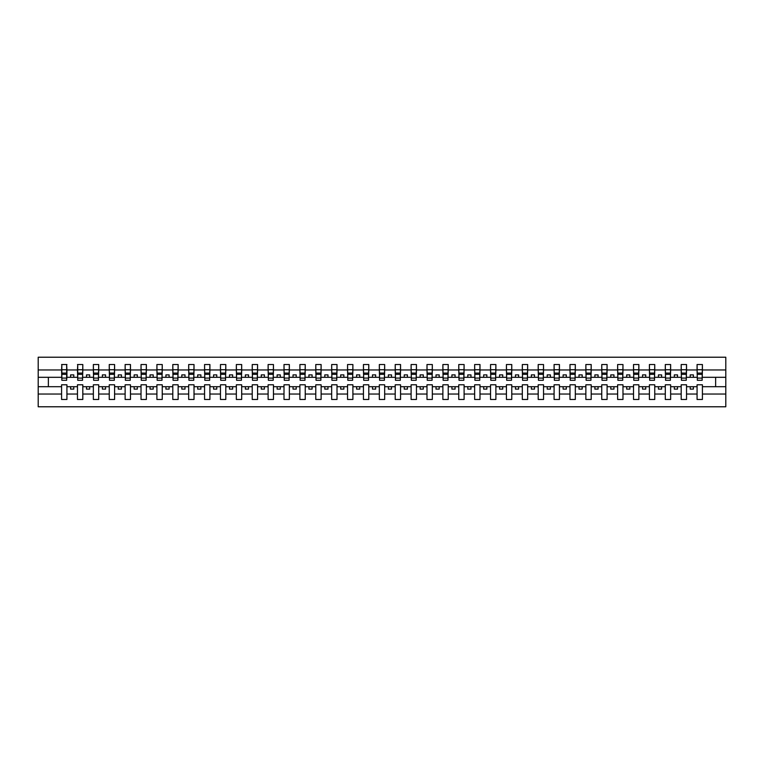 <?xml version="1.0" encoding="UTF-8"?>
<svg xmlns="http://www.w3.org/2000/svg" width="764" height="764" viewBox="0 0 764 764"><rect width="100%" height="100%" fill="white"/><g stroke="black" fill="none" stroke-linecap="round" stroke-linejoin="round"><path stroke-width="1.15" d="M697.074 394.043L686.53 394.043L686.53 384.798L681.192 384.798L681.192 394.043L670.639 394.043L670.639 384.798L665.301 384.798L665.301 394.043L654.748 394.043L654.748 384.798L649.41 384.798L649.41 394.043L638.866 394.043L638.866 384.798L633.528 384.798L633.528 394.043L622.975 394.043L622.975 384.798L617.637 384.798L617.637 394.043L607.094 394.043L607.094 384.798L601.755 384.798L601.755 394.043L591.202 394.043L591.202 384.798L585.864 384.798L585.864 394.043L575.321 394.043L575.321 384.798L569.982 384.798L569.982 394.043L559.429 394.043L559.429 384.798L554.091 384.798L554.091 394.043L543.538 394.043L543.538 384.798L538.2 384.798L538.2 394.043L527.657 394.043L527.657 384.798L522.318 384.798L522.318 394.043L511.765 394.043L511.765 384.798L506.427 384.798L506.427 394.043L495.884 394.043L495.884 384.798L490.545 384.798L490.545 394.043L479.993 394.043L479.993 384.798L474.654 384.798L474.654 394.043L464.101 394.043L464.101 384.798L458.763 384.798L458.763 394.043L448.22 394.043L448.22 384.798L442.881 384.798L442.881 394.043L432.328 394.043L432.328 384.798L426.99 384.798L426.99 394.043L416.447 394.043L416.447 384.798L411.108 384.798L411.108 394.043L400.556 394.043L400.556 384.798L395.217 384.798L395.217 394.043L384.664 394.043L384.664 384.798L379.336 384.798L379.336 394.043L368.783 394.043L368.783 384.798L363.444 384.798L363.444 394.043L352.892 394.043L352.892 384.798L347.553 384.798L347.553 394.043L337.01 394.043L337.01 384.798L331.671 384.798L331.671 394.043L321.119 394.043L321.119 384.798L315.78 384.798L315.78 394.043L305.237 394.043L305.237 384.798L299.899 384.798L299.899 394.043L289.346 394.043L289.346 384.798L284.007 384.798L284.007 394.043L273.455 394.043L273.455 384.798L268.116 384.798L268.116 394.043L257.573 394.043L257.573 384.798L252.235 384.798L252.235 394.043L241.682 394.043L241.682 384.798L236.343 384.798L236.343 394.043L225.8 394.043L225.8 384.798L220.462 384.798L220.462 394.043L209.909 394.043L209.909 384.798L204.571 384.798L204.571 394.043L194.018 394.043L194.018 384.798L188.679 384.798L188.679 394.043L178.136 394.043L178.136 384.798L172.798 384.798L172.798 394.043L162.245 394.043L162.245 384.798L156.906 384.798L156.906 394.043L146.363 394.043L146.363 384.798L141.025 384.798L141.025 394.043L130.472 394.043L130.472 384.798L125.134 384.798L125.134 394.043L114.59 394.043L114.59 384.798L109.252 384.798L109.252 394.043L98.699 394.043L98.699 384.798L93.361 384.798L93.361 394.043L82.808 394.043L82.808 384.798L77.47 384.798L77.47 394.043L66.926 394.043L66.926 384.798L61.588 384.798L61.588 394.043L38.2 394.043L38.2 406.782L725.8 406.782L725.8 394.043L702.412 394.043L702.412 399.476L697.074 399.476L697.074 386.699L690.217 386.699L690.217 389.115L693.387 389.115L693.387 386.699M702.412 394.043L702.412 384.798L697.074 384.798L697.074 386.699M681.192 394.043L681.192 399.476L686.53 399.476L686.53 394.043M665.301 394.043L665.301 399.476L670.639 399.476L670.639 394.043M649.41 394.043L649.41 399.476L654.748 399.476L654.748 394.043M633.528 394.043L633.528 399.476L638.866 399.476L638.866 394.043M617.637 394.043L617.637 399.476L622.975 399.476L622.975 394.043M601.755 394.043L601.755 399.476L607.094 399.476L607.094 394.043M585.864 394.043L585.864 399.476L591.202 399.476L591.202 394.043M569.982 394.043L569.982 399.476L575.321 399.476L575.321 394.043M554.091 394.043L554.091 399.476L559.429 399.476L559.429 394.043M538.2 394.043L538.2 399.476L543.538 399.476L543.538 394.043M522.318 394.043L522.318 399.476L527.657 399.476L527.657 394.043M506.427 394.043L506.427 399.476L511.765 399.476L511.765 394.043M490.545 394.043L490.545 399.476L495.884 399.476L495.884 394.043M474.654 394.043L474.654 399.476L479.993 399.476L479.993 394.043M458.763 394.043L458.763 399.476L464.101 399.476L464.101 394.043M442.881 394.043L442.881 399.476L448.22 399.476L448.22 394.043M426.99 394.043L426.99 399.476L432.328 399.476L432.328 394.043M411.108 394.043L411.108 399.476L416.447 399.476L416.447 394.043M395.217 394.043L395.217 399.476L400.556 399.476L400.556 394.043M379.336 394.043L379.336 399.476L384.664 399.476L384.664 394.043M363.444 394.043L363.444 399.476L368.783 399.476L368.783 394.043M347.553 394.043L347.553 399.476L352.892 399.476L352.892 394.043M331.671 394.043L331.671 399.476L337.01 399.476L337.01 394.043M315.78 394.043L315.78 399.476L321.119 399.476L321.119 394.043M299.899 394.043L299.899 399.476L305.237 399.476L305.237 394.043M284.007 394.043L284.007 399.476L289.346 399.476L289.346 394.043M268.116 394.043L268.116 399.476L273.455 399.476L273.455 394.043M252.235 394.043L252.235 399.476L257.573 399.476L257.573 394.043M236.343 394.043L236.343 399.476L241.682 399.476L241.682 394.043M220.462 394.043L220.462 399.476L225.8 399.476L225.8 394.043M204.571 394.043L204.571 399.476L209.909 399.476L209.909 394.043M188.679 394.043L188.679 399.476L194.018 399.476L194.018 394.043M172.798 394.043L172.798 399.476L178.136 399.476L178.136 394.043M156.906 394.043L156.906 399.476L162.245 399.476L162.245 394.043M141.025 394.043L141.025 399.476L146.363 399.476L146.363 394.043M125.134 394.043L125.134 399.476L130.472 399.476L130.472 394.043M109.252 394.043L109.252 399.476L114.59 399.476L114.59 394.043M93.361 394.043L93.361 399.476L98.699 399.476L98.699 394.043M77.47 394.043L77.47 399.476L82.808 399.476L82.808 394.043M697.331 378.084L702.164 378.084L702.164 380.281L697.331 380.281L697.074 364.523L697.074 369.957L686.53 369.957L686.273 379.202M697.331 379.202L697.074 369.957M681.44 378.084L686.273 378.084L686.273 380.281L681.44 380.281L681.192 364.523L681.192 369.957L670.639 369.957L670.381 379.202M681.44 379.202L681.192 369.957M665.559 378.084L670.381 378.084L670.381 380.281L665.559 380.281L665.301 364.523L665.301 369.957L654.748 369.957L654.5 379.202M665.559 379.202L665.301 369.957M649.667 378.084L654.5 378.084L654.5 380.281L649.667 380.281L649.41 364.523L649.41 369.957L638.866 369.957L638.609 379.202M649.667 379.202L649.41 369.957M633.786 378.084L638.609 378.084L638.609 380.281L633.786 380.281L633.528 364.523L633.528 369.957L622.975 369.957L622.727 379.202M633.786 379.202L633.528 369.957M617.895 378.084L622.727 378.084L622.727 380.281L617.895 380.281L617.637 364.523L617.637 369.957L607.094 369.957L606.836 379.202M617.895 379.202L617.637 369.957M602.003 378.084L606.836 378.084L606.836 380.281L602.003 380.281L601.755 364.523L601.755 369.957L591.202 369.957L590.944 379.202M602.003 379.202L601.755 369.957M586.122 378.084L590.944 378.084L590.944 380.281L586.122 380.281L585.864 364.523L585.864 369.957L575.321 369.957L575.063 379.202M586.122 379.202L585.864 369.957M570.231 378.084L575.063 378.084L575.063 380.281L570.231 380.281L569.982 364.523L569.982 369.957L559.429 369.957L559.172 379.202M570.231 379.202L569.982 369.957M554.349 378.084L559.172 378.084L559.172 380.281L554.349 380.281L554.091 364.523L554.091 369.957L543.538 369.957L543.29 379.202M554.349 379.202L554.091 369.957M538.458 378.084L543.29 378.084L543.29 380.281L538.458 380.281L538.2 364.523L538.2 369.957L527.657 369.957L527.399 379.202M538.458 379.202L538.2 369.957M522.566 378.084L527.399 378.084L527.399 380.281L522.566 380.281L522.318 364.523L522.318 369.957L511.765 369.957L511.517 379.202M522.566 379.202L522.318 369.957M506.685 378.084L511.517 378.084L511.517 380.281L506.685 380.281L506.427 364.523L506.427 369.957L495.884 369.957L495.626 379.202M506.685 379.202L506.427 369.957M490.794 378.084L495.626 378.084L495.626 380.281L490.794 380.281L490.545 364.523L490.545 369.957L479.993 369.957L479.735 379.202M490.794 379.202L490.545 369.957M474.912 378.084L479.735 378.084L479.735 380.281L474.912 380.281L474.654 364.523L474.654 369.957L464.101 369.957L463.853 379.202M474.912 379.202L474.654 369.957M459.021 378.084L463.853 378.084L463.853 380.281L459.021 380.281L458.763 364.523L458.763 369.957L448.22 369.957L447.962 379.202M459.021 379.202L458.763 369.957M443.13 378.084L447.962 378.084L447.962 380.281L443.13 380.281L442.881 364.523L442.881 369.957L432.328 369.957L432.08 379.202M443.13 379.202L442.881 369.957M427.248 378.084L432.08 378.084L432.08 380.281L427.248 380.281L426.99 364.523L426.99 369.957L416.447 369.957L416.189 379.202M427.248 379.202L426.99 369.957M411.357 378.084L416.189 378.084L416.189 380.281L411.357 380.281L411.108 364.523L411.108 369.957L400.556 369.957L400.298 379.202M411.357 379.202L411.108 369.957M395.475 378.084L400.298 378.084L400.298 380.281L395.475 380.281L395.217 364.523L395.217 369.957L384.664 369.957L384.416 379.202M395.475 379.202L395.217 369.957M379.584 378.084L384.416 378.084L384.416 380.281L379.584 380.281L379.336 364.523L379.336 369.957L368.783 369.957L368.525 379.202M379.584 379.202L379.336 369.957M363.702 378.084L368.525 378.084L368.525 380.281L363.702 380.281L363.444 364.523L363.444 369.957L352.892 369.957L352.643 379.202M363.702 379.202L363.444 369.957M347.811 378.084L352.643 378.084L352.643 380.281L347.811 380.281L347.553 364.523L347.553 369.957L337.01 369.957L336.752 379.202M347.811 379.202L347.553 369.957M331.92 378.084L336.752 378.084L336.752 380.281L331.92 380.281L331.671 364.523L331.671 369.957L321.119 369.957L320.87 379.202M331.92 379.202L331.671 369.957M316.038 378.084L320.87 378.084L320.87 380.281L316.038 380.281L315.78 364.523L315.78 369.957L305.237 369.957L304.979 379.202M316.038 379.202L315.78 369.957M300.147 378.084L304.979 378.084L304.979 380.281L300.147 380.281L299.899 364.523L299.899 369.957L289.346 369.957L289.088 379.202M300.147 379.202L299.899 369.957M284.265 378.084L289.088 378.084L289.088 380.281L284.265 380.281L284.007 364.523L284.007 369.957L273.455 369.957L273.206 379.202M284.265 379.202L284.007 369.957M268.374 378.084L273.206 378.084L273.206 380.281L268.374 380.281L268.116 364.523L268.116 369.957L257.573 369.957L257.315 379.202M268.374 379.202L268.116 369.957M252.483 378.084L257.315 378.084L257.315 380.281L252.483 380.281L252.235 364.523L252.235 369.957L241.682 369.957L241.434 379.202M252.483 379.202L252.235 369.957M236.601 378.084L241.434 378.084L241.434 380.281L236.601 380.281L236.343 364.523L236.343 369.957L225.8 369.957L225.542 379.202M236.601 379.202L236.343 369.957M220.71 378.084L225.542 378.084L225.542 380.281L220.71 380.281L220.462 364.523L220.462 369.957L209.909 369.957L209.651 379.202M220.71 379.202L220.462 369.957M204.828 378.084L209.651 378.084L209.651 380.281L204.828 380.281L204.571 364.523L204.571 369.957L194.018 369.957L193.769 379.202M204.828 379.202L204.571 369.957M188.937 378.084L193.769 378.084L193.769 380.281L188.937 380.281L188.679 364.523L188.679 369.957L178.136 369.957L177.878 379.202M188.937 379.202L188.679 369.957M173.056 378.084L177.878 378.084L177.878 380.281L173.056 380.281L172.798 364.523L172.798 369.957L162.245 369.957L161.997 379.202M173.056 379.202L172.798 369.957M157.164 378.084L161.997 378.084L161.997 380.281L157.164 380.281L156.906 364.523L156.906 369.957L146.363 369.957L146.105 379.202M157.164 379.202L156.906 369.957M141.273 378.084L146.105 378.084L146.105 380.281L141.273 380.281L141.025 364.523L141.025 369.957L130.472 369.957L130.214 379.202M141.273 379.202L141.025 369.957M125.392 378.084L130.214 378.084L130.214 380.281L125.392 380.281L125.134 364.523L125.134 369.957L114.59 369.957L114.333 379.202M125.392 379.202L125.134 369.957M109.5 378.084L114.333 378.084L114.333 380.281L109.5 380.281L109.252 364.523L109.252 369.957L98.699 369.957L98.441 379.202M109.5 379.202L109.252 369.957M93.619 378.084L98.441 378.084L98.441 380.281L93.619 380.281L93.361 364.523L93.361 369.957L82.808 369.957L82.56 379.202M93.619 379.202L93.361 369.957M77.727 378.084L82.56 378.084L82.56 380.281L77.727 380.281L77.727 364.523L77.47 369.957L66.926 369.957L66.669 364.523L66.669 380.281L61.836 380.281L61.836 374.312L66.669 374.312M77.727 379.202L77.47 369.957M61.588 394.043L61.588 399.476L66.926 399.476L66.926 394.043M61.836 374.312L61.836 364.523L61.588 369.957L38.2 369.957L38.2 357.218L725.8 357.218L725.8 369.957L702.412 369.957L702.164 379.202M61.836 379.202L61.588 369.957M697.074 364.523L702.412 364.523L702.412 369.957M681.192 364.523L686.53 364.523L686.53 369.957M665.301 364.523L670.639 364.523L670.639 369.957M649.41 364.523L654.748 364.523L654.748 369.957M633.528 364.523L638.866 364.523L638.866 369.957M617.637 364.523L622.975 364.523L622.975 369.957M601.755 364.523L607.094 364.523L607.094 369.957M585.864 364.523L591.202 364.523L591.202 369.957M569.982 364.523L575.321 364.523L575.321 369.957M554.091 364.523L559.429 364.523L559.429 369.957M538.2 364.523L543.538 364.523L543.538 369.957M522.318 364.523L527.657 364.523L527.657 369.957M506.427 364.523L511.765 364.523L511.765 369.957M490.545 364.523L495.884 364.523L495.884 369.957M474.654 364.523L479.993 364.523L479.993 369.957M458.763 364.523L464.101 364.523L464.101 369.957M442.881 364.523L448.22 364.523L448.22 369.957M426.99 364.523L432.328 364.523L432.328 369.957M411.108 364.523L416.447 364.523L416.447 369.957M395.217 364.523L400.556 364.523L400.556 369.957M379.336 364.523L384.664 364.523L384.664 369.957M363.444 364.523L368.783 364.523L368.783 369.957M347.553 364.523L352.892 364.523L352.892 369.957M331.671 364.523L337.01 364.523L337.01 369.957M315.78 364.523L321.119 364.523L321.119 369.957M299.899 364.523L305.237 364.523L305.237 369.957M284.007 364.523L289.346 364.523L289.346 369.957M268.116 364.523L273.455 364.523L273.455 369.957M252.235 364.523L257.573 364.523L257.573 369.957M236.343 364.523L241.682 364.523L241.682 369.957M220.462 364.523L225.8 364.523L225.8 369.957M204.571 364.523L209.909 364.523L209.909 369.957M188.679 364.523L194.018 364.523L194.018 369.957M172.798 364.523L178.136 364.523L178.136 369.957M156.906 364.523L162.245 364.523L162.245 369.957M141.025 364.523L146.363 364.523L146.363 369.957M125.134 364.523L130.472 364.523L130.472 369.957M109.252 364.523L114.59 364.523L114.59 369.957M93.361 364.523L98.699 364.523L98.699 369.957M77.47 364.523L82.808 364.523L82.808 369.957M61.588 364.523L66.926 364.523M690.217 386.699L686.53 386.699M697.074 377.301L693.387 377.301L693.387 374.885L690.217 374.885L690.217 377.301L686.53 377.301M690.217 377.301L693.387 377.301M677.506 389.115L677.506 386.699L674.326 386.699L674.326 389.115L677.506 389.115M674.326 386.699L670.639 386.699M681.192 386.699L677.506 386.699M681.192 377.301L677.506 377.301L677.506 374.885L674.326 374.885L674.326 377.301L670.639 377.301M674.326 377.301L677.506 377.301M661.614 389.115L661.614 386.699L658.434 386.699L658.434 389.115L661.614 389.115M658.434 386.699L654.748 386.699M665.301 386.699L661.614 386.699M665.301 377.301L661.614 377.301L661.614 374.885L658.434 374.885L658.434 377.301L654.748 377.301M658.434 377.301L661.614 377.301M645.733 389.115L645.733 386.699L642.553 386.699L642.553 389.115L645.733 389.115M642.553 386.699L638.866 386.699M649.41 386.699L645.733 386.699M649.41 377.301L645.733 377.301L645.733 374.885L642.553 374.885L642.553 377.301L638.866 377.301M642.553 377.301L645.733 377.301M629.842 389.115L629.842 386.699L626.661 386.699L626.661 389.115L629.842 389.115M626.661 386.699L622.975 386.699M633.528 386.699L629.842 386.699M633.528 377.301L629.842 377.301L629.842 374.885L626.661 374.885L626.661 377.301L622.975 377.301M626.661 377.301L629.842 377.301M613.95 389.115L613.95 386.699L610.78 386.699L610.78 389.115L613.95 389.115M610.78 386.699L607.094 386.699M617.637 386.699L613.95 386.699M617.637 377.301L613.95 377.301L613.95 374.885L610.78 374.885L610.78 377.301L607.094 377.301M610.78 377.301L613.95 377.301M598.069 389.115L598.069 386.699L594.889 386.699L594.889 389.115L598.069 389.115M594.889 386.699L591.202 386.699M601.755 386.699L598.069 386.699M601.755 377.301L598.069 377.301L598.069 374.885L594.889 374.885L594.889 377.301L591.202 377.301M594.889 377.301L598.069 377.301M582.178 389.115L582.178 386.699L578.997 386.699L578.997 389.115L582.178 389.115M578.997 386.699L575.321 386.699M585.864 386.699L582.178 386.699M585.864 377.301L582.178 377.301L582.178 374.885L578.997 374.885L578.997 377.301L575.321 377.301M578.997 377.301L582.178 377.301M566.296 389.115L566.296 386.699L563.116 386.699L563.116 389.115L566.296 389.115M563.116 386.699L559.429 386.699M569.982 386.699L566.296 386.699M569.982 377.301L566.296 377.301L566.296 374.885L563.116 374.885L563.116 377.301L559.429 377.301M563.116 377.301L566.296 377.301M550.405 389.115L550.405 386.699L547.225 386.699L547.225 389.115L550.405 389.115M547.225 386.699L543.538 386.699M554.091 386.699L550.405 386.699M554.091 377.301L550.405 377.301L550.405 374.885L547.225 374.885L547.225 377.301L543.538 377.301M547.225 377.301L550.405 377.301M534.514 389.115L534.514 386.699L531.343 386.699L531.343 389.115L534.514 389.115M531.343 386.699L527.657 386.699M538.2 386.699L534.514 386.699M538.2 377.301L534.514 377.301L534.514 374.885L531.343 374.885L531.343 377.301L527.657 377.301M531.343 377.301L534.514 377.301M518.632 389.115L518.632 386.699L515.452 386.699L515.452 389.115L518.632 389.115M515.452 386.699L511.765 386.699M522.318 386.699L518.632 386.699M522.318 377.301L518.632 377.301L518.632 374.885L515.452 374.885L515.452 377.301L511.765 377.301M515.452 377.301L518.632 377.301M502.741 389.115L502.741 386.699L499.57 386.699L499.57 389.115L502.741 389.115M499.57 386.699L495.884 386.699M506.427 386.699L502.741 386.699M506.427 377.301L502.741 377.301L502.741 374.885L499.57 374.885L499.57 377.301L495.884 377.301M499.57 377.301L502.741 377.301M486.859 389.115L486.859 386.699L483.679 386.699L483.679 389.115L486.859 389.115M483.679 386.699L479.993 386.699M490.545 386.699L486.859 386.699M490.545 377.301L486.859 377.301L486.859 374.885L483.679 374.885L483.679 377.301L479.993 377.301M483.679 377.301L486.859 377.301M470.968 389.115L470.968 386.699L467.788 386.699L467.788 389.115L470.968 389.115M467.788 386.699L464.101 386.699M474.654 386.699L470.968 386.699M474.654 377.301L470.968 377.301L470.968 374.885L467.788 374.885L467.788 377.301L464.101 377.301M467.788 377.301L470.968 377.301M455.077 389.115L455.077 386.699L451.906 386.699L451.906 389.115L455.077 389.115M451.906 386.699L448.22 386.699M458.763 386.699L455.077 386.699M458.763 377.301L455.077 377.301L455.077 374.885L451.906 374.885L451.906 377.301L448.22 377.301M451.906 377.301L455.077 377.301M439.195 389.115L439.195 386.699L436.015 386.699L436.015 389.115L439.195 389.115M436.015 386.699L432.328 386.699M442.881 386.699L439.195 386.699M442.881 377.301L439.195 377.301L439.195 374.885L436.015 374.885L436.015 377.301L432.328 377.301M436.015 377.301L439.195 377.301M423.304 389.115L423.304 386.699L420.133 386.699L420.133 389.115L423.304 389.115M420.133 386.699L416.447 386.699M426.99 386.699L423.304 386.699M426.99 377.301L423.304 377.301L423.304 374.885L420.133 374.885L420.133 377.301L416.447 377.301M420.133 377.301L423.304 377.301M407.422 389.115L407.422 386.699L404.242 386.699L404.242 389.115L407.422 389.115M404.242 386.699L400.556 386.699M411.108 386.699L407.422 386.699M411.108 377.301L407.422 377.301L407.422 374.885L404.242 374.885L404.242 377.301L400.556 377.301M404.242 377.301L407.422 377.301M391.531 389.115L391.531 386.699L388.351 386.699L388.351 389.115L391.531 389.115M388.351 386.699L384.664 386.699M395.217 386.699L391.531 386.699M395.217 377.301L391.531 377.301L391.531 374.885L388.351 374.885L388.351 377.301L384.664 377.301M388.351 377.301L391.531 377.301M375.649 389.115L375.649 386.699L372.469 386.699L372.469 389.115L375.649 389.115M372.469 386.699L368.783 386.699M379.336 386.699L375.649 386.699M379.336 377.301L375.649 377.301L375.649 374.885L372.469 374.885L372.469 377.301L368.783 377.301M372.469 377.301L375.649 377.301M359.758 389.115L359.758 386.699L356.578 386.699L356.578 389.115L359.758 389.115M356.578 386.699L352.892 386.699M363.444 386.699L359.758 386.699M363.444 377.301L359.758 377.301L359.758 374.885L356.578 374.885L356.578 377.301L352.892 377.301M356.578 377.301L359.758 377.301M343.867 389.115L343.867 386.699L340.696 386.699L340.696 389.115L343.867 389.115M340.696 386.699L337.01 386.699M347.553 386.699L343.867 386.699M347.553 377.301L343.867 377.301L343.867 374.885L340.696 374.885L340.696 377.301L337.01 377.301M340.696 377.301L343.867 377.301M327.985 389.115L327.985 386.699L324.805 386.699L324.805 389.115L327.985 389.115M324.805 386.699L321.119 386.699M331.671 386.699L327.985 386.699M331.671 377.301L327.985 377.301L327.985 374.885L324.805 374.885L324.805 377.301L321.119 377.301M324.805 377.301L327.985 377.301M312.094 389.115L312.094 386.699L308.923 386.699L308.923 389.115L312.094 389.115M308.923 386.699L305.237 386.699M315.78 386.699L312.094 386.699M315.78 377.301L312.094 377.301L312.094 374.885L308.923 374.885L308.923 377.301L305.237 377.301M308.923 377.301L312.094 377.301M296.212 389.115L296.212 386.699L293.032 386.699L293.032 389.115L296.212 389.115M293.032 386.699L289.346 386.699M299.899 386.699L296.212 386.699M299.899 377.301L296.212 377.301L296.212 374.885L293.032 374.885L293.032 377.301L289.346 377.301M293.032 377.301L296.212 377.301M280.321 389.115L280.321 386.699L277.141 386.699L277.141 389.115L280.321 389.115M277.141 386.699L273.455 386.699M284.007 386.699L280.321 386.699M284.007 377.301L280.321 377.301L280.321 374.885L277.141 374.885L277.141 377.301L273.455 377.301M277.141 377.301L280.321 377.301M264.43 389.115L264.43 386.699L261.259 386.699L261.259 389.115L264.43 389.115M261.259 386.699L257.573 386.699M268.116 386.699L264.43 386.699M268.116 377.301L264.43 377.301L264.43 374.885L261.259 374.885L261.259 377.301L257.573 377.301M261.259 377.301L264.43 377.301M248.548 389.115L248.548 386.699L245.368 386.699L245.368 389.115L248.548 389.115M245.368 386.699L241.682 386.699M252.235 386.699L248.548 386.699M252.235 377.301L248.548 377.301L248.548 374.885L245.368 374.885L245.368 377.301L241.682 377.301M245.368 377.301L248.548 377.301M232.657 389.115L232.657 386.699L229.487 386.699L229.487 389.115L232.657 389.115M229.487 386.699L225.8 386.699M236.343 386.699L232.657 386.699M236.343 377.301L232.657 377.301L232.657 374.885L229.487 374.885L229.487 377.301L225.8 377.301M229.487 377.301L232.657 377.301M216.775 389.115L216.775 386.699L213.595 386.699L213.595 389.115L216.775 389.115M213.595 386.699L209.909 386.699M220.462 386.699L216.775 386.699M220.462 377.301L216.775 377.301L216.775 374.885L213.595 374.885L213.595 377.301L209.909 377.301M213.595 377.301L216.775 377.301M200.884 389.115L200.884 386.699L197.704 386.699L197.704 389.115L200.884 389.115M197.704 386.699L194.018 386.699M204.571 386.699L200.884 386.699M204.571 377.301L200.884 377.301L200.884 374.885L197.704 374.885L197.704 377.301L194.018 377.301M197.704 377.301L200.884 377.301M185.003 389.115L185.003 386.699L181.822 386.699L181.822 389.115L185.003 389.115M181.822 386.699L178.136 386.699M188.679 386.699L185.003 386.699M188.679 377.301L185.003 377.301L185.003 374.885L181.822 374.885L181.822 377.301L178.136 377.301M181.822 377.301L185.003 377.301M169.111 389.115L169.111 386.699L165.931 386.699L165.931 389.115L169.111 389.115M165.931 386.699L162.245 386.699M172.798 386.699L169.111 386.699M172.798 377.301L169.111 377.301L169.111 374.885L165.931 374.885L165.931 377.301L162.245 377.301M165.931 377.301L169.111 377.301M153.22 389.115L153.22 386.699L150.05 386.699L150.05 389.115L153.22 389.115M150.05 386.699L146.363 386.699M156.906 386.699L153.22 386.699M156.906 377.301L153.22 377.301L153.22 374.885L150.05 374.885L150.05 377.301L146.363 377.301M150.05 377.301L153.22 377.301M137.339 389.115L137.339 386.699L134.158 386.699L134.158 389.115L137.339 389.115M134.158 386.699L130.472 386.699M141.025 386.699L137.339 386.699M141.025 377.301L137.339 377.301L137.339 374.885L134.158 374.885L134.158 377.301L130.472 377.301M134.158 377.301L137.339 377.301M121.447 389.115L121.447 386.699L118.267 386.699L118.267 389.115L121.447 389.115M118.267 386.699L114.59 386.699M125.134 386.699L121.447 386.699M125.134 377.301L121.447 377.301L121.447 374.885L118.267 374.885L118.267 377.301L114.59 377.301M118.267 377.301L121.447 377.301M105.566 389.115L105.566 386.699L102.386 386.699L102.386 389.115L105.566 389.115M102.386 386.699L98.699 386.699M109.252 386.699L105.566 386.699M109.252 377.301L105.566 377.301L105.566 374.885L102.386 374.885L102.386 377.301L98.699 377.301M102.386 377.301L105.566 377.301M89.674 389.115L89.674 386.699L86.494 386.699L86.494 389.115L89.674 389.115M86.494 386.699L82.808 386.699M93.361 386.699L89.674 386.699M93.361 377.301L89.674 377.301L89.674 374.885L86.494 374.885L86.494 377.301L82.808 377.301M86.494 377.301L89.674 377.301M73.783 389.115L73.783 386.699L70.613 386.699L70.613 389.115L73.783 389.115M70.613 386.699L66.926 386.699M77.47 386.699L73.783 386.699M77.47 377.301L73.783 377.301L73.783 374.885L70.613 374.885L70.613 377.301L66.926 377.301L66.926 369.957M70.613 377.301L73.783 377.301M66.926 377.301L66.669 379.202M61.588 386.699L38.2 386.699L38.2 369.957M38.2 394.043L38.2 386.699M61.588 377.301L38.2 377.301M725.8 394.043L725.8 369.957M48.371 386.699L48.371 377.301M725.8 377.301L715.629 377.301L715.629 386.699L702.412 386.699M725.8 386.699L715.629 386.699M715.629 377.301L702.412 377.301M61.836 373.08L66.669 373.08M82.808 364.523L82.56 378.084M77.727 374.312L82.56 374.312M77.727 373.08L82.56 373.08M98.699 364.523L98.441 378.084M93.619 374.312L98.441 374.312M93.619 373.08L98.441 373.08M114.59 364.523L114.333 378.084M109.5 374.312L114.333 374.312M109.5 373.08L114.333 373.08M130.472 364.523L130.214 378.084M125.392 374.312L130.214 374.312M125.392 373.08L130.214 373.08M146.363 364.523L146.105 378.084M141.273 374.312L146.105 374.312M141.273 373.08L146.105 373.08M162.245 364.523L161.997 378.084M157.164 374.312L161.997 374.312M157.164 373.08L161.997 373.08M178.136 364.523L177.878 378.084M173.056 374.312L177.878 374.312M173.056 373.08L177.878 373.08M194.018 364.523L193.769 378.084M188.937 374.312L193.769 374.312M188.937 373.08L193.769 373.08M209.909 364.523L209.651 378.084M204.828 374.312L209.651 374.312M204.828 373.08L209.651 373.08M225.8 364.523L225.542 378.084M220.71 374.312L225.542 374.312M220.71 373.08L225.542 373.08M241.682 364.523L241.434 378.084M236.601 374.312L241.434 374.312M236.601 373.08L241.434 373.08M257.573 364.523L257.315 378.084M252.483 374.312L257.315 374.312M252.483 373.08L257.315 373.08M273.455 364.523L273.206 378.084M268.374 374.312L273.206 374.312M268.374 373.08L273.206 373.08M289.346 364.523L289.088 378.084M284.265 374.312L289.088 374.312M284.265 373.08L289.088 373.08M305.237 364.523L304.979 378.084M300.147 374.312L304.979 374.312M300.147 373.08L304.979 373.08M321.119 364.523L320.87 378.084M316.038 374.312L320.87 374.312M316.038 373.08L320.87 373.08M337.01 364.523L336.752 378.084M331.92 374.312L336.752 374.312M331.92 373.08L336.752 373.08M352.892 364.523L352.643 378.084M347.811 374.312L352.643 374.312M347.811 373.08L352.643 373.08M368.783 364.523L368.525 378.084M363.702 374.312L368.525 374.312M363.702 373.08L368.525 373.08M384.664 364.523L384.416 378.084M379.584 374.312L384.416 374.312M379.584 373.08L384.416 373.08M400.556 364.523L400.298 378.084M395.475 374.312L400.298 374.312M395.475 373.08L400.298 373.08M416.447 364.523L416.189 378.084M411.357 374.312L416.189 374.312M411.357 373.08L416.189 373.08M432.328 364.523L432.08 378.084M427.248 374.312L432.08 374.312M427.248 373.08L432.08 373.08M448.22 364.523L447.962 378.084M443.13 374.312L447.962 374.312M443.13 373.08L447.962 373.08M464.101 364.523L463.853 378.084M459.021 374.312L463.853 374.312M459.021 373.08L463.853 373.08M479.993 364.523L479.735 378.084M474.912 374.312L479.735 374.312M474.912 373.08L479.735 373.08M495.884 364.523L495.626 378.084M490.794 374.312L495.626 374.312M490.794 373.08L495.626 373.08M511.765 364.523L511.517 378.084M506.685 374.312L511.517 374.312M506.685 373.08L511.517 373.08M527.657 364.523L527.399 378.084M522.566 374.312L527.399 374.312M522.566 373.08L527.399 373.08M543.538 364.523L543.29 378.084M538.458 374.312L543.29 374.312M538.458 373.08L543.29 373.08M559.429 364.523L559.172 378.084M554.349 374.312L559.172 374.312M554.349 373.08L559.172 373.08M575.321 364.523L575.063 378.084M570.231 374.312L575.063 374.312M570.231 373.08L575.063 373.08M591.202 364.523L590.944 378.084M586.122 374.312L590.944 374.312M586.122 373.08L590.944 373.08M607.094 364.523L606.836 378.084M602.003 374.312L606.836 374.312M602.003 373.08L606.836 373.08M622.975 364.523L622.727 378.084M617.895 374.312L622.727 374.312M617.895 373.08L622.727 373.08M638.866 364.523L638.609 378.084M633.786 374.312L638.609 374.312M633.786 373.08L638.609 373.08M654.748 364.523L654.5 378.084M649.667 374.312L654.5 374.312M649.667 373.08L654.5 373.08M670.639 364.523L670.381 378.084M665.559 374.312L670.381 374.312M665.559 373.08L670.381 373.08M686.53 364.523L686.273 378.084M681.44 374.312L686.273 374.312M681.44 373.08L686.273 373.08M702.412 364.523L702.164 378.084M697.331 374.312L702.164 374.312M697.331 373.08L702.164 373.08M61.836 378.084L66.669 378.084M61.836 369.728L66.669 369.728M77.727 369.728L82.56 369.728M93.619 369.728L98.441 369.728M109.5 369.728L114.333 369.728M125.392 369.728L130.214 369.728M141.273 369.728L146.105 369.728M157.164 369.728L161.997 369.728M173.056 369.728L177.878 369.728M188.937 369.728L193.769 369.728M204.828 369.728L209.651 369.728M220.71 369.728L225.542 369.728M236.601 369.728L241.434 369.728M252.483 369.728L257.315 369.728M268.374 369.728L273.206 369.728M284.265 369.728L289.088 369.728M300.147 369.728L304.979 369.728M316.038 369.728L320.87 369.728M331.92 369.728L336.752 369.728M347.811 369.728L352.643 369.728M363.702 369.728L368.525 369.728M379.584 369.728L384.416 369.728M395.475 369.728L400.298 369.728M411.357 369.728L416.189 369.728M427.248 369.728L432.08 369.728M443.13 369.728L447.962 369.728M459.021 369.728L463.853 369.728M474.912 369.728L479.735 369.728M490.794 369.728L495.626 369.728M506.685 369.728L511.517 369.728M522.566 369.728L527.399 369.728M538.458 369.728L543.29 369.728M554.349 369.728L559.172 369.728M570.231 369.728L575.063 369.728M586.122 369.728L590.944 369.728M602.003 369.728L606.836 369.728M617.895 369.728L622.727 369.728M633.786 369.728L638.609 369.728M649.667 369.728L654.5 369.728M665.559 369.728L670.381 369.728M681.44 369.728L686.273 369.728M697.331 369.728L702.164 369.728"/></g></svg>
